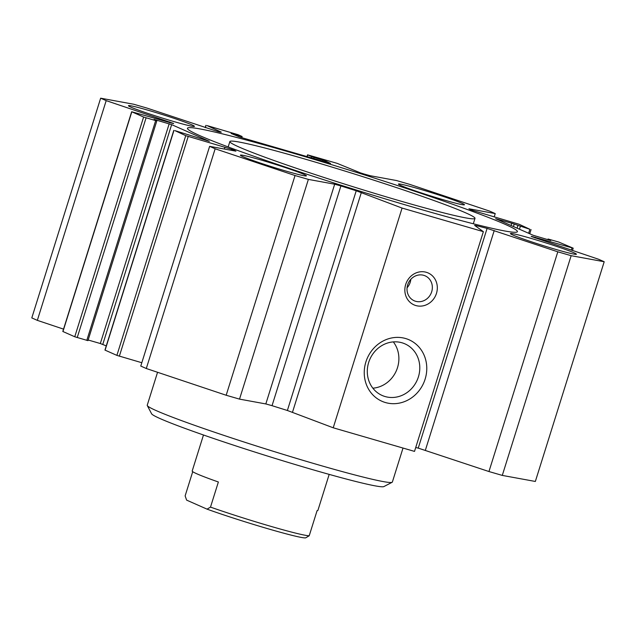 <?xml version="1.0" encoding="UTF-8"?>
<svg xmlns="http://www.w3.org/2000/svg" width="636" height="636" viewBox="0 0 636 636"><rect width="100%" height="100%" fill="white"/><g stroke="black" fill="none" stroke-linecap="round" stroke-linejoin="round"><path stroke-width="0.95" d="M239.2 147.091A128.44 6.273 17.4 0 0 375.447 193.614A128.44 6.273 17.4 0 0 474.997 218.371A128.44 6.273 17.4 0 0 354.308 173.978A128.44 6.273 17.4 0 0 229.866 141.55A128.44 6.273 17.4 0 0 239.2 147.091M200.006 135.714A172.905 8.443 -162.6 0 1 187.437 128.257A172.905 8.443 -162.6 0 1 354.952 171.903A172.905 8.443 -162.6 0 1 517.418 231.671A172.905 8.443 -162.6 0 1 383.413 198.337A172.905 8.443 -162.6 0 1 200.006 135.714M483.368 231.663L402.079 208.067L356.232 190.76A187.723 9.166 -162.6 0 1 340.896 185.943L334.679 184.209L308.373 179.4L295.04 175.528L215.159 148.784L209.626 146.344L235.94 151.153L234.271 150.255A187.723 9.166 -162.6 0 1 231.607 149.293L185.744 135.659L174.964 130.634L209.347 141.311L171.641 124.632L154.079 119.425L156.814 120.919L143.609 117.04L131.668 111.737L173.453 123.591A187.723 9.166 -162.6 0 1 173.644 123.464L106.188 100.631L100.655 98.19L133.711 104.24L147.043 108.104L217.758 131.533A187.723 9.166 -162.6 0 1 220.143 132.137L221.312 132.145L207.09 125.594L238.007 134.681L242.125 136.525L231.091 133.449L239.955 137.13L330.537 163.428L325.298 160.844L311.664 156.663L307.546 154.826L337.16 163.357L360.389 172.849A187.723 9.166 -162.6 0 1 363.959 173.978L370.176 175.711L396.482 180.529L409.823 184.4L489.704 211.136L495.229 213.585L468.923 208.767L470.584 209.673A187.723 9.166 -162.6 0 1 473.248 210.627L519.111 224.262L529.891 229.294L511.765 223.268L495.651 218.697L533.214 235.296L550.776 240.503L548.041 239.009L558.782 242.062L573.195 248.183L531.402 236.33A187.723 9.166 -162.6 0 1 531.211 236.465L598.667 259.289L604.2 261.738L571.152 255.688L557.812 251.816L487.097 228.388A187.723 9.166 -162.6 0 1 476.499 225.669L474.615 225.375L483.368 231.663L414.513 451.393L333.224 427.79L287.377 410.482A187.723 9.166 17.4 0 1 272.041 405.673L265.824 403.94L239.518 399.122L226.178 395.25L146.296 368.514L140.771 366.066L209.626 146.344M400.966 185.569A34.583 1.685 -162.6 0 1 398.454 184.074A34.583 1.685 -162.6 0 1 431.955 192.803A34.583 1.685 -162.6 0 1 464.447 204.76A34.583 1.685 -162.6 0 1 437.648 198.09A34.583 1.685 -162.6 0 1 400.966 185.569M242.92 156.655A34.583 1.685 -162.6 0 1 240.408 155.168A34.583 1.685 -162.6 0 1 273.917 163.897A34.583 1.685 -162.6 0 1 306.409 175.846A34.583 1.685 -162.6 0 1 279.609 169.184A34.583 1.685 -162.6 0 1 242.92 156.655M512.934 235.042A34.583 1.685 -162.6 0 1 510.422 233.555A34.583 1.685 -162.6 0 1 543.923 242.284A34.583 1.685 -162.6 0 1 576.415 254.233A34.583 1.685 -162.6 0 1 549.615 247.571A34.583 1.685 -162.6 0 1 512.934 235.042M130.952 107.182A34.583 1.685 -162.6 0 1 128.44 105.687A34.583 1.685 -162.6 0 1 161.949 114.416A34.583 1.685 -162.6 0 1 194.441 126.373A34.583 1.685 -162.6 0 1 167.642 119.703A34.583 1.685 -162.6 0 1 130.952 107.182M436.471 293.387A17.458 16.003 -66.2 0 1 408.876 301.098A17.458 16.003 -66.2 0 1 417.908 272.28A17.458 16.003 -66.2 0 1 436.471 293.387M431.685 291.781A13.618 12.482 113.8 0 0 425.182 275.849A13.618 12.482 113.8 0 0 408.264 283.259A13.618 12.482 113.8 0 0 414.179 300.756A13.618 12.482 113.8 0 0 431.685 291.781M407.072 287.79A13.618 12.482 113.8 0 0 410.212 282.297A13.618 12.482 113.8 0 0 410.816 279.323M157.561 372.283L147.234 405.219A128.44 6.273 17.4 0 0 147.29 405.561L151.607 413.79A121.858 5.955 17.4 0 0 312.379 469.599A121.858 5.955 17.4 0 0 383.882 486.58L392.126 482.287A128.44 6.273 17.4 0 0 392.364 482.04L403.017 448.054M147.29 405.561A128.44 6.273 17.4 0 0 316.752 464.383A128.44 6.273 17.4 0 0 392.126 482.287M425.126 379.128A33.589 30.79 -66.2 0 1 372.012 393.962A33.589 30.79 -66.2 0 1 389.391 338.503A33.589 30.79 -66.2 0 1 425.126 379.128M418.409 376.886A28.215 25.861 113.8 0 0 404.941 343.861A28.215 25.861 113.8 0 0 369.89 359.213A28.215 25.861 113.8 0 0 382.141 395.465A28.215 25.861 113.8 0 0 418.409 376.886M372.855 388.191A28.215 25.861 113.8 0 0 397.5 367.648A28.215 25.861 113.8 0 0 393.318 341.898M415.737 447.482A187.723 9.166 17.4 0 0 418.242 448.118L488.957 471.538L502.289 475.41L535.345 481.46L604.2 261.738M557.812 251.816L488.957 471.538M571.152 255.688L502.289 475.41M495.229 213.585L494.188 216.916M100.655 98.19L31.8 317.913L37.333 320.361L63.536 329.13M106.188 100.631L37.333 320.361M131.668 111.737L62.805 331.467L74.754 336.762L87.959 340.642L156.814 120.919M88.158 339.998L100.321 343.527L106.26 345.889M173.803 130.364L104.948 350.086L116.889 355.381L141.812 362.727M215.159 148.784L146.296 368.514M295.04 175.528L226.178 395.25M308.373 179.4L239.518 399.122M402.079 208.067L333.224 427.79M203.48 434.992L192.191 471.022A65.866 3.22 17.4 0 0 218.371 481.993L210.5 507.107L207.05 509.15L186.618 500.119L185.132 495.889L192.724 471.673M207.05 509.15A62.574 3.053 17.4 0 0 269.068 529.072A62.574 3.053 17.4 0 0 305.765 537.81L309.215 535.758L317.086 510.652A65.866 3.22 17.4 0 0 317.897 510.414L329.186 474.384M309.215 535.758A65.866 3.22 -162.6 0 1 210.5 507.107M476.499 225.669L476.229 226.527M487.097 228.388L418.242 448.118M494.228 230.534L425.365 450.256M535.274 237.244L535.043 237.991M572.026 247.913L571.335 250.139M548.184 239.096L547.994 239.693M511.765 223.268L511.066 225.51M514.23 224.087L513.459 226.567M517.847 225.685L517.068 228.157M520.312 226.511L519.461 229.214M529.891 229.294L528.643 233.277M307.689 154.914L307.148 156.631M311.664 156.663L311.29 157.839M314.128 157.489L313.786 158.563M322.834 160.018L322.5 161.091M325.298 160.844L324.996 161.814M240.965 136.247L240.623 137.32M206.072 125.411L205.372 127.637M169.78 121.921L169.542 122.669M131.811 111.825L62.948 331.547M143.609 117.04L74.754 336.762M146.073 117.867L77.218 337.589M155.653 120.641L86.798 340.371M169.176 123.805L100.321 343.527M171.641 124.632L102.786 344.354M173.946 130.444L105.091 350.174M185.744 135.659L116.889 355.381M188.208 136.486L119.353 356.208M224.961 147.155L224.373 149.039M231.607 149.293L231.289 150.311M234.271 150.255L234.096 150.819M334.679 184.209L265.824 403.94M340.896 185.943L272.041 405.673M356.232 190.76L287.377 410.482M361.351 192.485L292.496 412.215M229.866 141.55L228.173 146.948M474.997 218.371L473.303 223.769M573.195 248.183L572.464 250.52M548.041 239.009L547.842 239.653M531.052 229.564L529.74 233.762M307.546 154.826L306.989 156.591M242.125 136.525L241.767 137.654M205.929 125.324L205.221 127.582"/></g></svg>

